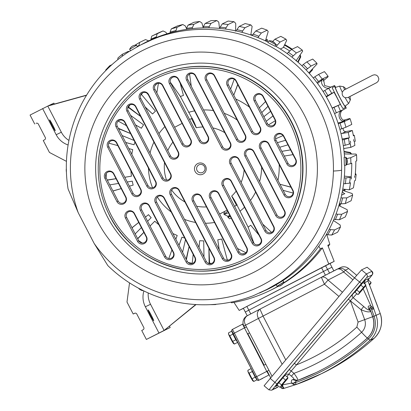 <?xml version="1.0" encoding="UTF-8"?>
<svg xmlns="http://www.w3.org/2000/svg" width="411" height="411" viewBox="0 0 411 411"><rect width="100%" height="100%" fill="white"/><g stroke="black" fill="none" stroke-linecap="round" stroke-linejoin="round"><path stroke-width="0.62" d="M296.824 59.754L296.346 60.771M86.474 95.331L47.784 106.059L61.352 132.229A21.064 21.023 -115.7 0 0 68.93 140.428M111.91 64.681L109.758 65.719A140.69 140.444 -115.7 0 0 105.74 70.019L105.719 70.615M109.727 66.69L109.758 65.719M128.997 51.565L128.314 51.37L122.457 54.19A140.69 140.444 -115.7 0 0 117.942 57.972L117.757 59.708M122.237 56.256L122.457 54.19M175.764 31.442L177.007 27.347L182.859 24.526L185.335 25.975L186.507 28.503M192.261 28.631L192.369 27.609L193.884 24.316L199.741 21.495L201.924 23.006L203.147 27.424M208.963 27.845L209.199 26.684L211.013 23.37L216.869 20.55L218.76 22.081L219.52 28.4M225.629 29.099L226.024 27.82L228.131 24.521L233.982 21.701L235.58 23.216C235.832 23.633 235.775 26.294 235.411 31.205M250.808 34.986L252.138 26.396L250.833 24.927L244.982 27.748A140.69 140.444 -115.7 0 0 239.243 26.407L245.1 23.586A140.69 140.444 -115.7 0 1 250.833 24.927M242.017 32.361L242.582 31L244.982 27.748M265.444 40.859L268.193 31.57L267.171 30.188L261.319 33.008A140.69 140.444 -115.7 0 0 255.786 30.979L261.643 28.159A140.69 140.444 -115.7 0 1 267.171 30.188M257.882 37.581L261.319 33.008M289.822 51.021A129.742 129.511 -115.7 0 0 283.513 47.167M280.338 48.996L283.307 47.563L286.662 40.427L285.964 39.194A140.69 140.444 -115.7 0 0 280.795 36.368L274.938 39.184A140.69 140.444 64.3 0 1 280.112 42.009L276.11 46.438M272.688 41.444L274.938 39.184M353.234 134.931L354.308 135.409A140.69 140.444 -115.7 0 1 355.274 141.225L354.374 141.656A140.69 140.444 -115.7 0 1 354.868 145.417L350.814 147.369L343.699 148.546M350.814 147.369A140.69 140.444 -115.7 0 0 350.321 143.609L349.422 144.045A140.69 140.444 -115.7 0 0 348.456 138.23L349.355 137.793A140.69 140.444 -115.7 0 0 348.24 132.429L342.024 133.457L346.077 131.505L352.294 130.477L348.24 132.429M343.319 145.741L349.422 144.045M340.93 133.395A2.528 2.523 -115.7 0 0 342.024 133.457M349.355 137.793L342.158 138.985M351.785 124.405L345.928 127.225A140.69 140.444 -115.7 0 0 344.264 121.569L350.115 118.748A140.69 140.444 -115.7 0 1 351.785 124.405M339.907 129.408L345.928 127.225M335.695 87.348A11.796 0.699 62.6 0 0 334.801 86.325A11.796 0.699 62.6 0 0 339.599 97.099A11.796 0.699 62.6 0 0 345.656 107.266A11.796 0.699 62.6 0 0 345.338 105.946A140.69 140.444 -115.7 0 1 346.273 108.139L344.022 109.223A140.69 140.444 -115.7 0 1 344.084 109.383L342.733 110.035A140.69 140.444 -115.7 0 0 342.671 109.871L340.416 110.955A140.69 140.444 -115.7 0 0 338.073 105.545L340.329 104.461A140.69 140.444 -115.7 0 0 334.004 92.259L331.749 93.343A140.69 140.444 -115.7 0 0 328.682 88.314L330.932 87.224A140.69 140.444 -115.7 0 0 330.834 87.081L332.186 86.428A140.69 140.444 -115.7 0 1 332.283 86.577L334.533 85.493A140.69 140.444 -115.7 0 1 335.7 87.348M334.549 113.606L340.416 110.955M326.38 96.909L334.004 92.259M326.139 96.493L331.749 93.343M317.549 83.448L322.147 79.811L323.524 79.148L324.664 85.58L330.768 87.127M316.907 82.59L322.224 79.051L328.076 76.23L328.035 76.842L323.056 81.003M308.815 72.839L317.035 64.039L316.881 63.207L311.029 66.027A140.69 140.444 -115.7 0 0 306.832 61.886L312.684 59.066A140.69 140.444 -115.7 0 1 316.881 63.207M306.067 69.906L311.029 66.027M350.485 182.761L349.586 183.193A140.69 140.444 -115.7 0 0 350.259 177.336L351.158 176.905A140.69 140.444 -115.7 0 0 351.77 163.182L350.871 163.614A140.69 140.444 -115.7 0 0 350.722 157.721L356.573 154.901A140.69 140.444 -115.7 0 1 356.722 160.793L355.823 161.23A140.69 140.444 -115.7 0 1 355.212 174.952L356.111 174.516A140.69 140.444 -115.7 0 1 355.438 180.372L354.539 180.804A140.69 140.444 -115.7 0 1 353.393 187.878L349.34 189.831A140.69 140.444 -115.7 0 0 350.485 182.761M343.586 183.784L349.586 183.193M243.42 308.373L239.181 310.413L233.957 302.393M278.19 286.339A139.853 139.606 -115.7 0 1 271.296 289.899L269.282 290.87A139.853 139.606 -115.7 0 1 231.578 302.804L230.818 302.172M148.227 292.966A21.064 21.023 -115.7 0 0 150.534 304.279L164.097 330.449L146.378 339.445L141.723 330.47L143.069 329.771A1.685 1.68 -115.7 0 0 143.783 327.505L136.806 314.04A1.685 1.68 -115.7 0 0 134.536 313.316L133.195 314.014L126.989 302.049L129.532 282.881M195.734 304.541L164.097 330.449L196.078 304.561M158.918 332.941L145.355 306.776L150.534 304.279M143.896 290.952A21.064 21.023 -115.7 0 0 145.355 306.776M86.608 95.111L48.688 105.627L53.867 103.13L54.344 104.055M137.243 46.428A138.271 138.029 64.3 0 1 139.031 45.369L139.622 42.41L145.473 39.59L148.71 40.838M135.044 45.195A140.69 140.444 64.3 0 1 139.622 42.41M156.37 37.524L156.314 36.872A138.271 138.029 -115.7 0 0 150.909 39.209L150.955 39.805M182.859 24.526A140.69 140.444 -115.7 0 0 177.172 26.042L171.315 28.857A140.69 140.444 -115.7 0 1 177.007 27.347M175.78 30.578A138.271 138.029 -115.7 0 0 170.087 32.089L170.072 32.901M199.741 21.495A140.69 140.444 -115.7 0 0 193.91 22.302L188.053 25.122A140.69 140.444 -115.7 0 1 193.884 24.316M192.369 27.609A138.271 138.029 -115.7 0 0 186.537 28.416L186.43 29.387M216.869 20.55A140.69 140.444 -115.7 0 0 210.977 20.637L205.125 23.458A140.69 140.444 -115.7 0 1 211.013 23.37M209.199 26.684A138.271 138.029 -115.7 0 0 203.311 26.772L203.08 27.891M226.024 27.82A138.271 138.029 -115.7 0 0 220.168 27.188L219.782 28.426M228.131 24.521A140.69 140.444 -115.7 0 0 222.274 23.889L228.126 21.069A140.69 140.444 -115.7 0 1 233.982 21.701M242.582 31A138.271 138.029 -115.7 0 0 236.849 29.659L236.294 30.984M258.637 36.173A138.271 138.029 -115.7 0 0 253.104 34.144L252.364 35.521M293.115 55.773A138.271 138.029 -115.7 0 0 288.383 52.254L291.676 49.418A140.69 140.444 64.3 0 1 296.408 52.937L291.902 57.134M288.383 52.254L287.186 53.6M354.308 135.409L353.409 135.841A140.69 140.444 -115.7 0 0 352.294 130.477M350.352 141.137L350.614 142.812M350.383 141.59L350.588 142.36M353.64 139.55L353.902 141.23M353.671 140.007L353.876 140.773M345.183 145.33A138.271 138.029 -115.7 0 0 344.218 139.514L342.337 139.925M341.757 128.802A138.271 138.029 -115.7 0 0 340.092 123.146L338.232 123.752M343.637 120.182L349.648 118.543L350.115 118.748M336.347 112.809A138.271 138.029 -115.7 0 0 334.004 107.394L332.201 108.191M334.801 86.325L332.119 87.713L341.166 105.699L342.98 108.658L345.656 107.266M327.839 95.496A138.271 138.029 -115.7 0 0 324.767 90.461L323.072 91.453M318.479 81.445A138.271 138.029 -115.7 0 0 314.816 76.826L313.254 77.962M328.076 76.23A140.69 140.444 -115.7 0 0 324.418 71.612L318.561 74.432A140.69 140.444 -115.7 0 1 322.224 79.051M307.479 68.642A138.271 138.029 -115.7 0 0 303.282 64.496L301.88 65.755M345.332 183.804A138.271 138.029 -115.7 0 0 346.005 177.948L344.233 177.927M354.59 177.439L354.77 175.749M354.683 176.982L354.688 176.211M351.302 179.021L351.482 177.336M351.395 178.564L351.4 177.793M283.184 283.446A139.853 139.606 -115.7 0 0 322.373 247.874L320.359 248.845L318.782 246.24M239.181 310.413L328.774 263.96L322.373 247.874M330.012 263.523L334.179 261.36L328.774 263.96M329.997 263.513L331.934 267.253L327.433 269.421L331.944 267.248L330.002 263.508L243.358 308.265L245.3 312.006L248.814 310.171L245.3 312.006L247.242 315.74L321.381 277.291C323.565 276.413 325.779 277.338 328.019 280.071L343.658 271.995C341.567 269.354 339.347 268.429 337.01 269.22C340.2 267.869 342.99 268.183 345.368 270.161L343.658 271.995L352.91 279.793M329.792 244.304L328.219 246.374A139.853 139.606 -115.7 0 0 329.792 244.304L327.778 245.269L334.179 261.36M150.575 315.463A6.108 0.365 -117.4 0 1 148.094 309.884A6.108 0.365 -117.4 0 1 151.227 315.15A6.108 0.365 -117.4 0 1 153.714 320.729A6.108 0.365 -117.4 0 1 150.575 315.463M210.18 304.659A140.69 140.444 -115.7 0 0 215.631 304.566L216.289 304.253M150.909 39.209L151.798 36.096A140.69 140.444 64.3 0 1 157.202 33.759L156.314 36.872M330.105 87.497L330.834 87.081M346.571 164.57L350.871 163.614M344.382 176.114L351.158 176.905M342.409 191.156A3.37 3.365 -115.7 0 0 344.803 193.622L341.592 195.174M355.361 173.247L356.111 174.516M344.248 153.961L356.008 154.068L356.573 154.901M329.812 244.283L326.74 234.44M321.536 267.725L323.472 271.466L248.814 310.171L327.433 269.421L323.472 271.466L325.414 275.206L321.371 277.297L324.454 284.227L328.019 280.071L342.45 292.236M166.964 33.81L165.869 32.269L163.054 30.938A140.69 140.444 -115.7 0 0 157.654 33.276L151.798 36.096M163.054 30.938L157.202 33.759M296.007 60.89L302.671 51.169L302.26 50.116L296.408 52.937M302.26 50.116A140.69 140.444 -115.7 0 0 297.533 46.602L291.676 49.418M344.762 191.002L345.132 189.553L343.185 190.504L342.558 190.334L352.15 193.54L352.638 195.066L346.781 197.886L340.955 197.927M342.594 198.143A138.271 138.029 64.3 0 1 341.068 203.835L345.25 203.579A140.69 140.444 64.3 0 0 346.781 197.886M352.638 195.066A140.69 140.444 -115.7 0 1 351.107 200.758L345.25 203.579M341.068 203.835L339.46 203.625M345.533 153.945L344.248 153.719M345.307 216.91L339.455 219.731A140.69 140.444 -115.7 0 0 341.664 214.27L347.521 211.449A140.69 140.444 -115.7 0 1 345.307 216.91M333.902 219.366L339.455 219.731M335.361 219.71A138.271 138.029 -115.7 0 0 337.575 214.249L336.075 213.9M338.875 205.613L347.131 209.646L347.521 211.449M342.127 110.307L342.733 110.035L342.127 110.307C337.452 111.828 338.243 120.788 343.663 121.327L345.045 120.664C339.666 120.099 338.849 111.155 343.483 109.655M52.099 125.483A6.108 0.365 62.6 0 0 55.238 130.744A6.108 0.365 62.6 0 0 52.752 125.165A6.108 0.365 62.6 0 0 49.613 119.899A6.108 0.365 62.6 0 0 52.099 125.483M326.473 234.327L327.767 234.768A138.271 138.029 -115.7 0 0 330.624 229.615L329.293 229.163M337.585 232.236A140.69 140.444 -115.7 0 0 340.447 227.083L334.59 229.903A140.69 140.444 -115.7 0 1 331.728 235.051L337.585 232.236M333.419 220.491L340.18 225.012L340.447 227.083M330.624 229.615L334.59 229.903M327.767 234.768L331.728 235.051M169.543 326.293L170.18 327.521L165.001 330.012M337.575 214.249L341.664 214.27M342.784 189.065L349.34 189.831M346.452 158.672L350.722 157.721M36.471 123.187L36.06 123.336A1.685 1.68 -115.7 0 1 38.331 124.06L45.308 137.521A1.685 1.68 -115.7 0 1 44.588 139.791L43.247 140.49L49.448 152.455L66.448 161.359M48.688 105.627L30.065 115.059L34.719 124.035M170.18 327.521L146.378 339.445M134.952 313.167L133.195 314.014M215.343 304.335L215.631 304.566M346.005 177.948L350.259 177.336M303.282 64.496L306.832 61.886M330.264 87.42C326.324 90.363 319.46 84.553 322.147 79.811M314.816 76.826L318.561 74.432M324.767 90.461L328.682 88.314M334.004 107.394L338.073 105.545M340.092 123.146L344.264 121.569M343.262 128.232A2.528 2.523 -115.7 0 0 346.077 131.505M344.218 139.514L348.456 138.23M344.403 155.594A4.213 4.202 -115.7 0 0 344.68 155.599L344.413 155.728M285.964 39.194L280.112 42.009M253.104 34.144L255.786 30.979M236.849 29.659L239.243 26.407M220.168 27.188L222.274 23.889M203.311 26.772L205.125 23.458M186.537 28.416L188.053 25.122M170.087 32.089L171.315 28.857M139.031 45.369L139.082 45.724M42.605 108.555L56.173 134.721A21.064 21.023 -115.7 0 0 68.108 144.985M332.119 108.016L340.329 104.461M337.991 123.002L343.663 121.327M290.911 187.113L279.958 184.262L290.983 187.246M262.727 224.113L271.563 232.39L270.608 232.703A4.213 4.202 64.3 0 1 266.045 230.514L231.203 163.301A4.213 4.202 64.3 0 1 233.001 157.629A4.213 4.202 64.3 0 1 238.673 159.432L273.51 226.641A4.213 4.202 64.3 0 1 273.978 228.824A4.213 4.202 -115.7 0 1 270.608 232.703M254.008 243.507L248.126 227.144A74.329 74.201 -115.7 0 0 250.71 225.218L258.92 235.041M293.12 193.062L283.117 190.355M230.997 254.27L231.419 255.868M148.35 94.838L146.958 93.163M145.155 106.942L152.543 113.975A74.329 74.201 -115.7 0 1 155.461 111.211L141.158 94.093M152.543 113.975L145.268 107.163M140.598 116.426L127.919 107.163M135.527 124.918L141.405 128.232A74.329 74.201 -115.7 0 1 143.567 124.841L130.57 115.352M141.405 128.232L135.553 124.97M126.444 125.674L118.188 121.07M130.528 133.549L118.522 128.664M134.109 140.459L122.108 135.573M125.674 142.458L134.043 144.764L125.699 142.509M131.808 154.284A74.329 74.201 -115.7 0 1 132.732 149.645L128.854 148.592M117.839 145.612L108.781 143.162M124.774 177.275L131.433 176.185L124.78 177.285M116.056 178.723L107.328 180.162M129.403 186.193L133.159 185.094A74.329 74.201 -115.7 0 1 132.26 181.169L127.225 182.001M118.502 183.44L109.773 184.883M133.159 185.094L129.403 186.198M121.183 188.613L112.963 191.033M148.489 214.665L145.422 217.1L148.489 214.665A74.329 74.201 -115.7 0 0 151.176 217.666L147.595 221.298M138.707 222.428L131.998 227.751M141.389 227.596L135.183 233.9M154.772 221.216L150.041 226.014L154.772 221.216A74.329 74.201 -115.7 0 0 158.831 224.694M143.835 232.318L137.628 238.616M172.882 233.53A74.329 74.201 -115.7 0 0 177.208 235.446L175.831 239.223M171.916 249.945L168.777 258.555M179.016 245.362L181.95 237.188L178.985 245.305M185.505 239.613L182.582 252.241M189.091 246.523L186.162 259.151M193.175 254.399L192.204 263.518M199.022 247.412L199.7 240.702L198.996 247.36M199.7 240.702A74.329 74.201 -115.7 0 0 203.717 240.887L203.979 256.978M208.886 248.162L209.137 263.651M219.263 249.909L217.768 239.813L219.145 249.683M217.768 239.813A74.329 74.201 -115.7 0 0 221.709 239.022L227.386 260.333M171.664 190.067A40.016 39.949 -115.7 0 0 184.935 201.955M196.617 206.219A40.016 39.949 -115.7 0 0 206.445 206.913M172.877 142.149A40.016 39.949 -115.7 0 0 167.775 150.58M164.528 162.592A40.016 39.949 -115.7 0 0 166.522 180.09M158.425 83.269L156.817 92.891M170.324 82.174L180.388 96.467L192.004 118.301M128.109 106.732L140.557 116.344M118.311 128.258L130.508 133.503M107.245 180.003L116.025 178.667M112.927 190.966L121.173 188.592M132.039 227.838L138.723 222.454M137.731 238.812L143.871 232.385M186.383 259.577L189.111 246.569M209.605 263.728L208.927 248.249M224.586 211.506L219.628 214.069M245.881 252.729L237.466 248.48M234.547 206.296L236.448 205.315L231.676 196.104A40.016 39.949 -115.7 0 0 236.145 191.11M241.123 182.438A40.016 39.949 -115.7 0 0 244.108 169.923M224.807 132.686A40.016 39.949 -115.7 0 0 212.862 127.908M202.906 126.978A40.016 39.949 -115.7 0 0 196.247 127.759C196.016 126.526 194.655 123.346 192.168 118.214L191.475 118.548L196.247 127.759M191.475 118.548L189.574 119.534M182.109 123.408L174.639 127.276M219.613 214.039L227.083 210.17L224.596 211.48L223.841 213.884L224.159 214.501L228.429 212.764M248.126 227.144L236.977 205.063L234.563 206.327M236.448 205.315L237.142 204.981C234.383 199.982 232.559 197.023 231.676 196.104M237.686 84.435L233.772 95.162L237.764 84.579M259.31 107.872L265.516 101.574M272.966 115.948L266.246 121.255L272.955 115.928M275.586 138.815L283.066 135.579M279.727 147.261L287.947 144.847M267.987 106.336L261.756 112.599L267.962 106.29M290.551 149.871L281.843 151.346L290.572 149.907M285.568 140.259L277.358 142.689L285.573 140.274M268.47 124.882L275.298 120.716M263.872 116.683L270.587 111.355M191.279 86.284L189.569 73.995M234.224 79.189L230.617 89.074M180.388 96.467A74.329 74.201 -115.7 0 1 183.455 95.465L180.157 83.099M284.289 156.067L293.017 154.628M251.958 35.382L252.57 35.089M265.496 40.879L267.51 39.8L267.16 41.675M311.163 70.399L312.637 69.7L309.324 73.399M351.657 154.115L350.336 152.476L349.617 152.825L344.079 151.9M350.336 152.476L344.033 151.428M345.132 189.553L344.752 189.296M339.024 205.12L340.472 204.411L339.44 203.692M300.184 54.817L300.765 56.846L298.129 62.318M299.886 55.459A1.685 1.68 64.3 0 1 300.045 57.191L297.739 61.974M284.546 45.143A131.849 131.612 64.3 0 1 291.615 49.474M349.617 152.825A1.685 1.68 64.3 0 1 350.922 153.909M259.536 293.048L269.354 288.43C284.936 280.03 291.743 273.572 280.749 281.473L267.027 289.37L253.382 295.668M333.413 171.043A131.71 131.479 64.3 0 1 94.114 243.363L78.275 212.816A131.71 131.479 64.3 0 1 204.688 36.456A131.71 131.479 64.3 0 1 333.413 171.043A137.747 3.704 1.2 0 0 341.592 170.139A137.747 137.5 64.3 0 1 280.749 281.473L286.184 277.846M94.114 243.363L107.8 265.563A137.747 137.747 0 0 0 253.926 295.458M78.275 212.816L68.082 188.962A137.747 137.747 0 0 1 128.253 52.053L140.403 45.082L154.767 38.434L160.891 36.132L146.167 42.05L137.474 46.628M194.47 168.71A5.898 5.888 64.3 0 1 200.481 162.946A5.898 5.888 64.3 0 1 206.245 168.972A5.898 5.888 64.3 0 1 200.234 174.737A5.898 5.888 64.3 0 1 194.47 168.71M218.796 193.442L246.903 247.674A5.055 5.045 64.3 0 1 244.751 254.481A5.055 5.045 64.3 0 1 237.943 252.318L209.836 198.092A5.055 5.045 64.3 0 1 211.989 191.279A5.055 5.045 64.3 0 1 218.796 193.442L218.498 193.617L246.61 247.843A4.213 4.202 64.3 0 1 246.692 251.558A4.213 4.202 -115.7 0 1 244.704 253.572L242.13 253.921A4.213 4.202 64.3 0 1 239.14 251.712L211.033 197.486A4.213 4.202 64.3 0 1 212.826 191.809A4.213 4.202 64.3 0 1 218.498 193.617M231.378 181.164L261.113 238.539A5.055 5.045 64.3 0 1 258.961 245.352A5.055 5.045 64.3 0 1 252.159 243.184L222.418 185.808A5.055 5.045 64.3 0 1 224.57 179.001A5.055 5.045 64.3 0 1 231.378 181.164L231.08 181.333L260.821 238.709A4.213 4.202 64.3 0 1 261.165 241.689A4.213 4.202 -115.7 0 1 257.116 244.853A4.213 4.202 64.3 0 1 253.356 242.582L223.615 185.207A4.213 4.202 64.3 0 1 225.408 179.53A4.213 4.202 64.3 0 1 231.08 181.333M238.966 159.263L273.808 226.471A5.055 5.045 64.3 0 1 271.65 233.284A5.055 5.045 64.3 0 1 264.848 231.116L230.006 163.907A5.055 5.045 64.3 0 1 232.164 157.094A5.055 5.045 64.3 0 1 238.966 159.263L238.673 159.432M253.9 151.52L284.684 210.91A5.055 5.045 64.3 0 1 282.532 217.717A5.055 5.045 64.3 0 1 275.724 215.554L244.941 156.165A5.055 5.045 64.3 0 1 247.093 149.352A5.055 5.045 64.3 0 1 253.9 151.52L253.602 151.69L284.386 211.079A4.213 4.202 64.3 0 1 284.813 212.384A4.213 4.202 -115.7 0 1 282.321 216.88A4.213 4.202 64.3 0 1 276.922 214.948L246.138 155.558A4.213 4.202 64.3 0 1 247.931 149.887A4.213 4.202 64.3 0 1 253.602 151.69M268.83 143.778L292.986 190.37A5.055 5.045 64.3 0 1 290.829 197.182A5.055 5.045 64.3 0 1 284.027 195.02L259.87 148.422A5.055 5.045 64.3 0 1 262.028 141.61A5.055 5.045 64.3 0 1 268.83 143.778L268.537 143.948L292.689 190.545A4.213 4.202 64.3 0 1 292.838 190.863A4.213 4.202 -115.7 0 1 291.502 195.831A4.213 4.202 64.3 0 1 285.224 194.413L261.067 147.816A4.213 4.202 64.3 0 1 262.865 142.144A4.213 4.202 64.3 0 1 268.537 143.948M283.765 136.036L295.822 159.293A5.055 5.045 64.3 0 1 293.67 166.106A5.055 5.045 64.3 0 1 286.863 163.943L274.805 140.68A5.055 5.045 64.3 0 1 276.957 133.868A5.055 5.045 64.3 0 1 283.765 136.036L283.467 136.205L295.524 159.468A4.213 4.202 -115.7 0 1 295.319 163.701A4.213 4.202 64.3 0 1 288.06 163.337L276.002 140.079A4.213 4.202 64.3 0 1 277.795 134.402A4.213 4.202 64.3 0 1 283.467 136.205M231.254 254.024A5.055 5.045 64.3 0 1 229.097 260.831A5.055 5.045 64.3 0 1 222.294 258.668L192.554 201.292A5.055 5.045 64.3 0 1 194.706 194.485A5.055 5.045 64.3 0 1 201.513 196.648L231.254 254.024L230.956 254.193L201.215 196.818L201.513 196.648M205.12 262.084L170.282 194.876A5.055 5.045 64.3 0 1 172.435 188.063A5.055 5.045 64.3 0 1 179.237 190.231L214.08 257.44A5.055 5.045 64.3 0 1 211.922 264.247A5.055 5.045 64.3 0 1 205.12 262.084L206.317 261.478L171.479 194.269A4.213 4.202 64.3 0 1 173.272 188.598A4.213 4.202 64.3 0 1 178.944 190.401L213.782 257.61A4.213 4.202 64.3 0 1 207.827 263.117A4.213 4.202 64.3 0 1 206.317 261.478M186.132 262.007L155.348 202.618A5.055 5.045 64.3 0 1 157.5 195.806A5.055 5.045 64.3 0 1 164.308 197.974L195.091 257.358A5.055 5.045 64.3 0 1 192.939 264.17A5.055 5.045 64.3 0 1 186.132 262.007L187.329 261.401L156.545 202.012A4.213 4.202 64.3 0 1 158.338 196.34A4.213 4.202 64.3 0 1 164.01 198.143L194.793 257.527A4.213 4.202 64.3 0 1 188.151 262.501A4.213 4.202 64.3 0 1 187.329 261.401M164.57 256.952L140.418 210.36A5.055 5.045 64.3 0 1 142.571 203.548A5.055 5.045 64.3 0 1 149.373 205.716L173.529 252.308A5.055 5.045 64.3 0 1 171.372 259.12A5.055 5.045 64.3 0 1 164.57 256.952L165.767 256.351L141.615 209.754A4.213 4.202 64.3 0 1 143.408 204.082A4.213 4.202 64.3 0 1 149.08 205.885L173.231 252.477A4.213 4.202 64.3 0 1 170.77 258.432A4.213 4.202 64.3 0 1 165.767 256.351M137.541 241.36L125.483 218.102A5.055 5.045 64.3 0 1 127.636 211.29A5.055 5.045 64.3 0 1 134.443 213.458L146.501 236.715A5.055 5.045 64.3 0 1 144.348 243.528A5.055 5.045 64.3 0 1 137.541 241.36L138.738 240.759L138.075 239.479L138.738 240.759A4.213 4.202 64.3 0 0 142.319 243.029L138.743 240.754M153.812 90.009A5.055 5.045 64.3 0 1 155.969 83.202A5.055 5.045 64.3 0 1 162.771 85.365L190.884 139.591A5.055 5.045 64.3 0 1 188.726 146.403A5.055 5.045 64.3 0 1 181.924 144.235L153.812 90.009L155.009 89.408A4.213 4.202 64.3 0 1 159.489 83.325A4.213 4.202 64.3 0 1 162.479 85.534L190.586 139.761A4.213 4.202 64.3 0 1 188.793 145.437A4.213 4.202 64.3 0 1 183.121 143.634L155.009 89.408M169.466 83.659A5.055 5.045 64.3 0 1 171.618 76.847A5.055 5.045 64.3 0 1 178.425 79.015L208.166 136.385A5.055 5.045 64.3 0 1 206.014 143.198A5.055 5.045 64.3 0 1 199.207 141.035L169.466 83.659L170.663 83.053A4.213 4.202 64.3 0 1 175.893 77.186A4.213 4.202 64.3 0 1 178.127 79.184L207.868 136.555A4.213 4.202 64.3 0 1 206.075 142.232A4.213 4.202 64.3 0 1 200.404 140.428L170.663 83.053M186.64 80.243A5.055 5.045 64.3 0 1 188.793 73.43A5.055 5.045 64.3 0 1 195.6 75.598L230.437 142.807A5.055 5.045 64.3 0 1 228.285 149.614A5.055 5.045 64.3 0 1 221.478 147.451L186.64 80.243L187.837 79.636A4.213 4.202 64.3 0 1 193.792 74.129A4.213 4.202 64.3 0 1 195.302 75.768L230.139 142.977A4.213 4.202 64.3 0 1 228.346 148.654A4.213 4.202 64.3 0 1 222.675 146.845L187.837 79.636M205.628 80.32A5.055 5.045 64.3 0 1 207.781 73.512A5.055 5.045 64.3 0 1 214.588 75.675L245.372 135.065A5.055 5.045 64.3 0 1 243.214 141.872A5.055 5.045 64.3 0 1 236.412 139.709L205.628 80.32L206.825 79.719A4.213 4.202 64.3 0 1 213.468 74.745A4.213 4.202 64.3 0 1 214.29 75.845L245.074 135.234A4.213 4.202 64.3 0 1 243.281 140.911A4.213 4.202 64.3 0 1 237.609 139.103L206.825 79.719M227.191 85.375A5.055 5.045 64.3 0 1 229.343 78.563A5.055 5.045 64.3 0 1 236.15 80.726L260.302 127.323A5.055 5.045 64.3 0 1 258.149 134.135A5.055 5.045 64.3 0 1 251.342 131.967L227.191 85.375L228.388 84.769A4.213 4.202 64.3 0 1 230.848 78.82A4.213 4.202 64.3 0 1 235.852 80.9L260.004 127.492A4.213 4.202 64.3 0 1 258.211 133.169A4.213 4.202 64.3 0 1 252.539 131.366L228.388 84.769M254.219 100.967A5.055 5.045 64.3 0 1 256.372 94.155A5.055 5.045 64.3 0 1 263.179 96.318L275.236 119.58A5.055 5.045 64.3 0 1 273.079 126.393A5.055 5.045 64.3 0 1 266.277 124.225L254.219 100.967L255.416 100.361A4.213 4.202 64.3 0 1 259.3 94.217A4.213 4.202 64.3 0 1 262.881 96.493L274.938 119.75A4.213 4.202 64.3 0 1 273.145 125.427A4.213 4.202 64.3 0 1 267.474 123.624L255.416 100.361M178.302 151.87L148.561 94.499A5.055 5.045 64.3 0 0 141.754 92.331A5.055 5.045 64.3 0 0 139.601 99.143L169.342 156.514A5.055 5.045 64.3 0 0 176.149 158.682A5.055 5.045 64.3 0 0 178.302 151.87L178.004 152.039A4.213 4.202 64.3 0 1 176.211 157.716A4.213 4.202 64.3 0 1 170.539 155.913L169.342 156.514M135.871 106.567A5.055 5.045 64.3 0 0 129.064 104.399A5.055 5.045 64.3 0 0 126.912 111.211L161.749 178.42A5.055 5.045 64.3 0 0 168.556 180.583A5.055 5.045 64.3 0 0 170.709 173.776L135.871 106.562L135.573 106.737L170.416 173.945A4.213 4.202 64.3 0 1 168.618 179.617A4.213 4.202 64.3 0 1 162.946 177.814L128.109 110.605A4.213 4.202 64.3 0 1 127.641 108.422L129.994 104.887A4.213 4.202 -115.7 0 0 127.641 108.422M124.995 122.129A5.055 5.045 64.3 0 0 118.188 119.961A5.055 5.045 64.3 0 0 116.036 126.773L146.819 186.162A5.055 5.045 64.3 0 0 153.627 188.325A5.055 5.045 64.3 0 0 155.779 181.518L124.995 122.129L124.697 122.298L155.481 181.688A4.213 4.202 64.3 0 1 153.688 187.359A4.213 4.202 64.3 0 1 148.017 185.556L117.233 126.167A4.213 4.202 64.3 0 1 116.806 124.862C116.632 122.791 117.464 121.291 119.298 120.366A4.213 4.202 64.3 0 1 124.697 122.298M116.693 142.663A5.055 5.045 64.3 0 0 109.886 140.5A5.055 5.045 64.3 0 0 107.733 147.308L131.885 193.905A5.055 5.045 64.3 0 0 138.692 196.068A5.055 5.045 64.3 0 0 140.845 189.26L116.693 142.663L116.395 142.833L140.552 189.43A4.213 4.202 64.3 0 1 138.754 195.102A4.213 4.202 64.3 0 1 133.082 193.298L108.93 146.706A4.213 4.202 64.3 0 1 108.781 146.383C108.119 144.415 108.561 142.761 110.117 141.415A4.213 4.202 64.3 0 1 116.395 142.833M113.857 173.74A5.055 5.045 64.3 0 0 107.05 171.577A5.055 5.045 64.3 0 0 104.897 178.384L116.955 201.647A5.055 5.045 64.3 0 0 123.762 203.81A5.055 5.045 64.3 0 0 125.915 197.003L113.857 173.74L113.559 173.91L125.617 197.172A4.213 4.202 64.3 0 1 123.824 202.844A4.213 4.202 64.3 0 1 118.152 201.041L106.095 177.783L106.3 173.545A4.213 4.202 64.3 0 1 113.559 173.91M196.602 168.531A4.213 4.202 -115.7 0 0 200.722 172.836A4.213 4.202 -115.7 0 0 205.017 168.715A4.213 4.202 -115.7 0 0 200.897 164.415A4.213 4.202 -115.7 0 0 196.602 168.531M230.956 254.193A4.213 4.202 64.3 0 1 225.726 260.06A4.213 4.202 64.3 0 1 223.492 258.062L193.751 200.691A4.213 4.202 64.3 0 1 195.544 195.014A4.213 4.202 64.3 0 1 201.215 196.818M146.501 236.715L146.203 236.885L134.145 213.628A4.213 4.202 64.3 0 0 128.473 211.819A4.213 4.202 64.3 0 0 126.68 217.496L138.075 239.479M146.203 236.885A4.213 4.202 64.3 0 1 142.319 243.029M130.015 104.877A4.213 4.202 -115.7 0 1 131.011 104.543A4.213 4.202 64.3 0 1 135.573 106.737M170.539 155.913L140.798 98.537A4.213 4.202 64.3 0 1 140.454 95.558L142.709 92.804M178.004 152.039L148.263 94.669L148.561 94.499M140.454 95.558A4.213 4.202 -115.7 0 1 144.502 92.393A4.213 4.202 64.3 0 1 148.263 94.669M156.879 83.695L154.926 85.694M172.517 77.35L171.12 78.475M189.641 73.959L188.947 74.406M257.116 244.853L258.92 244.437M225.726 260.06L229.004 259.947M207.827 263.117L211.793 263.379M188.151 262.501L192.641 263.369M165.941 256.659C167.164 258.334 168.777 258.925 170.77 258.432M110.117 141.415A4.213 4.202 -115.7 0 0 108.781 146.383M119.298 120.366A4.213 4.202 -115.7 0 0 116.806 124.862M242.13 253.921A4.213 4.202 -115.7 0 0 244.704 253.572M106.3 173.545A4.213 4.202 -115.7 0 0 106.095 177.783L106.757 179.062M146.167 42.05L147.446 41.434A137.747 137.5 64.3 0 1 268.1 42.138M275.17 45.898A137.747 137.5 64.3 0 1 344.516 157.259M344.772 165.258A137.747 137.5 64.3 0 1 282.948 280.59L276.151 284.813L277.055 286.267L283.852 282.038L281.427 283.739M276.387 284.653A137.747 137.5 64.3 0 1 267.006 289.632L265.722 290.248M280.281 282.213L282.008 281.15M277.173 284.155L278.478 283.338M343.694 90.256L342.301 92.192C341.788 94.797 342.743 96.642 345.173 97.726A9.736 0.575 -117.4 0 0 348.718 103.361L345.081 106.141A10.532 0.627 -117.4 0 1 337.41 92.552A10.532 0.627 -117.4 0 1 335.386 87.445L339.753 86.079L343.611 86.762A7.408 0.442 -117.4 0 0 344.68 89.726M347.804 97.597L345.173 97.726M348.687 268.578L348.687 268.563A7.583 7.583 0 0 0 340.508 267.53L321.392 277.286M354.523 277.877L345.368 270.161L348.672 268.568L356.697 275.313L348.672 268.568C346.293 266.595 343.504 266.282 340.313 267.633M337.205 269.123A7.583 7.583 0 0 0 337.02 269.215L321.381 277.291A7.583 7.583 0 0 0 321.371 277.297L259.958 309.144L263.04 316.069L258.406 318.474C256.536 314.559 257.055 311.446 259.958 309.144A7.583 7.583 0 0 0 259.942 309.149L247.083 315.843A7.583 7.583 0 0 0 243.857 326.062L245.547 325.173L271.943 376.086M247.098 315.838C244.196 318.145 243.677 321.253 245.547 325.173L258.406 318.474L282.044 364.074M270.068 378.315L274.897 382.389L268.922 389.859L264.093 385.785L354.529 277.872L361.423 283.508L276.963 383.951L272.498 389.551L278.036 386.885A2.528 2.523 64.3 0 1 277.199 387.532L278.036 386.885M367.773 280.451L372.705 274.075L371.95 271.286L367.1 267.217L371.929 271.291A2.528 2.523 64.3 0 1 372.238 274.851L366.699 277.517A2.528 2.523 -115.7 0 0 366.391 273.957L274.897 382.389L276.963 383.951M354.529 277.872L361.562 269.888L367.1 267.217M294.368 363.386L348.358 299.177L350.378 300.801L358.084 322.075L356.846 327.105C338.998 343.298 318.89 355.88 296.526 364.84L291.204 370.999L289.18 369.561L294.368 363.386L296.367 364.85M363.206 288.938L370.907 306.01L373.209 307.89L371.41 308.882C369.792 306.637 369.376 306.889 370.167 309.627L368.549 308.214C367.686 306.282 368.472 305.543 370.907 306.005L371.41 308.882L374.087 316.208L358.084 322.075M350.383 300.816L361.074 309.74C366.247 311.928 369.438 312.458 370.655 311.322L369.165 309.766L368.549 308.214M373.209 307.89L373.727 308.867L371.698 309.617M281.643 388.215L280.235 387.034L281.674 388.246L282.152 386.14L282.66 386.242L284.099 388.333L296.223 384.485L295.417 382.641L293.922 383.021L296.629 380.786L297.734 380.391A215.097 214.722 -115.7 0 0 316.131 372.561A215.097 214.722 -115.7 0 0 367.388 337.97A19.646 19.61 -115.7 0 0 372.623 316.758L370.167 309.627L372.731 316.706A19.646 19.61 -115.7 0 1 367.501 337.919L367.388 337.97A8.425 0.478 -132.3 0 1 361.572 332.278A11.662 11.642 -115.7 0 0 364.68 319.686L361.074 309.74L363.74 306.539C366.992 309.406 368.801 310.485 369.165 309.766M296.629 380.786L297.728 380.396C298.196 379.646 296.932 377.293 293.932 373.337L291.394 376.183L288.892 374.051L291.204 370.999L293.932 373.337A207.113 206.748 -115.7 0 0 361.572 332.278L356.846 327.105M282.152 386.14L282.593 384.912L283.2 388.58L281.653 388.236L282.306 388.58L284.093 388.333L283.241 388.58A1.685 1.68 64.3 0 1 282.681 388.642M293.922 383.021L293.546 384.521L291.522 383.124L293.922 383.021M377.37 305.882L380.226 313.475L374.087 316.208A20.992 20.956 -115.7 0 1 368.492 338.875L369.987 340.308A23.016 22.975 -115.7 0 0 376.116 315.458L365.744 285.558M368.02 281.093L380.226 313.475A23.016 22.975 -115.7 0 1 374.092 338.33L369.987 340.308A218.467 218.082 -115.7 0 1 317.924 375.443A218.467 218.082 -115.7 0 1 296.223 384.485L284.093 388.333M322.029 373.46A218.467 218.082 -115.7 0 0 374.092 338.33C358.438 352.556 341.084 364.269 322.029 373.46L296.223 384.485L293.546 384.521M282.527 384.855L291.522 383.124C291.08 381.007 291.491 379.841 292.755 379.636L293.711 379.41C294.302 379.004 293.531 377.93 291.394 376.183M295.417 382.641A216.448 216.068 -115.7 0 0 368.492 338.875L367.501 337.919A215.097 214.722 -115.7 0 1 316.239 372.51L297.677 380.411L293.711 379.41M296.593 380.797L292.755 379.636M365.317 284.361L364.706 282.645L368.004 281.057L368.446 278.571L365.143 280.158L364.264 283.472M350.336 300.744L353.131 297.662L363.74 306.539M286.904 376.697A16.851 0.411 130.1 0 0 288.892 374.051L285.347 374.323L289.18 369.561M348.358 299.177L352.792 294.127A2.528 2.487 -132.3 0 0 353.131 297.662A16.851 0.411 130.1 0 0 356.789 293.685M269.169 374.894L268.917 375.017L266.754 371.385L242.557 324.156L232.477 329.381A1.264 1.264 -115.7 0 0 231.938 331.081L255.621 377.159C256.695 379.898 257.759 380.93 258.807 380.257L258.807 380.257A1.264 1.264 64.3 0 1 257.137 379.702L255.621 377.159L256.675 376.61L232.477 329.381L242.552 324.156M243.117 323.883L242.557 324.156M247.797 315.473L247.242 315.74L243.358 308.265M325.491 265.681L329.576 273.058M329.37 273.161L325.414 275.206M278.797 382.636L277.055 384.912L279.773 387.203L280.98 386.422L281.509 384.927L278.797 382.636L282.86 377.801L285.573 380.093L281.509 384.927M287.741 378.505L280.687 386.869L287.741 378.505L287.9 377.534L285.183 375.248L282.86 377.801M287.9 377.534L285.573 380.093M280.687 386.869L279.773 387.203M356.758 289.919L355.017 292.195L357.734 294.487L358.942 293.706L359.471 292.211L356.758 289.919L360.822 285.085L363.535 287.376L359.471 292.211M365.703 285.789L358.649 294.153L365.703 285.789L365.862 284.818L363.144 282.532L360.822 285.085M365.862 284.818L363.535 287.376M358.649 294.153L357.734 294.487M369.499 285.09L370.881 283.297L371.041 282.326L368.323 280.035L367.886 280.518M371.041 282.326L369.325 284.612M370.881 283.297L369.412 284.864M237.296 341.803L235.791 339.758L232.883 334.143L231.722 331.194L232.297 332.083M236.916 341.068L236.854 341.099A4.829 0.288 -117.4 0 1 234.373 336.933A4.829 0.288 -117.4 0 1 232.405 332.52L232.482 332.484A4.829 0.288 -117.4 0 0 234.445 336.897A4.829 0.288 -117.4 0 0 236.911 341.063M237.537 342.425L234.388 344.058L233.52 343.519A5.471 0.324 -117.4 0 1 231.259 339.769A5.471 0.324 -117.4 0 1 228.696 334.472L228.573 332.828L231.722 331.194M235.791 339.758L232.641 341.392L229.734 335.777L232.883 334.143M234.388 344.058L232.641 341.392M229.734 335.777L228.696 334.467A5.471 0.324 -117.4 0 1 228.511 333.85L228.573 332.828M256.536 378.834L256.926 379.821L255.18 377.154L252.267 371.544L251.475 369.155M251.856 369.895A4.829 0.288 -117.4 0 0 253.834 374.293A4.829 0.288 -117.4 0 0 256.315 378.459L256.238 378.495A4.829 0.288 -117.4 0 1 253.757 374.334A4.829 0.288 -117.4 0 1 251.789 369.921L251.851 369.885M256.926 379.821L253.777 381.454L252.909 380.915A5.471 0.324 -117.4 0 1 250.643 377.164A5.471 0.324 -117.4 0 1 248.08 371.868A5.471 0.324 -117.4 0 1 247.895 371.246L247.956 370.229L251.106 368.595M255.18 377.154L252.03 378.788L249.117 373.173L252.267 371.544M253.777 381.454L252.03 378.788M249.117 373.173L248.08 371.863L247.956 370.229M347.095 159.53L347.12 162.828L347.362 161.667A6.74 5.929 3.9 0 1 347.352 161.847A6.74 6.74 0 0 0 347.362 161.729L347.362 161.667M347.223 161.929L347.29 161.091M347.316 160.614L347.362 161.091M345.826 157.218L346.088 165.217L344.377 165.273L344.115 157.274L345.98 157.295L346.237 165.13A6.74 6.74 0 0 0 347.352 161.847M282.491 284.253L279.639 286.015L280.862 285.511M277.055 286.267L283.862 282.193A6.74 6.74 0 0 1 281.684 285.008L281.448 285.054M277.189 286.349A6.74 6.74 0 0 0 280.805 285.568L280.877 285.532M140.968 290.058L140.177 289.668M143.398 290.711A6.74 6.74 0 0 1 141.086 290.161L141.055 290.145M66.238 170.704L66.346 168.71M66.412 171.855A6.74 6.74 0 0 1 66.233 170.925L66.222 170.837M66.341 168.741L66.197 169.825M131.751 46.587L132.696 45.986M132.059 46.392L132.337 46.186M129.686 49.305L136.498 45.231L129.686 49.305A6.74 6.74 0 0 1 132.039 46.366L132.075 46.412M136.365 45.153A6.74 6.74 0 0 0 132.789 45.909L132.686 45.965M271.424 41.002L274.214 42.585L273.382 41.824A6.74 6.108 -56 0 1 273.536 41.927A6.74 6.74 0 0 0 273.433 41.86L273.382 41.824M273.608 42.128L272.863 41.588M268.886 40.833L275.812 44.691L268.886 40.833A6.74 6.74 0 0 1 272.133 41.203L272.544 41.511M272.544 41.383L272.889 41.542M275.812 44.691L275.005 46.207L268.229 42.687L267.941 42.441L268.748 40.93M231.023 218.113L229.605 218.847L231.023 218.113A0.421 0.421 0 0 0 231.311 218.328M229.605 218.847L227.884 217.178L230.114 216.016M228.038 217.476L230.268 216.314M227.884 217.178L227.884 216.304L224.159 214.501M227.612 211.187L225.767 212.877L226.091 213.494M225.767 212.877L223.897 213.679M275.637 44.198A138.271 138.029 64.3 0 1 277.106 45.03M231.563 302.809C244.704 300.621 257.276 296.644 269.282 290.87A139.853 139.606 -115.7 0 0 277.872 286.359M283.477 282.984A139.853 139.606 -115.7 0 0 320.359 248.845M250.751 313.912L246.877 306.436M61.352 132.229L56.173 134.721M184.482 219.361A56.677 56.574 -115.7 0 0 195.554 222.443M205.443 223.25A56.677 56.574 -115.7 0 0 214.511 222.464M164.837 126.639A56.677 56.574 -115.7 0 0 158.97 133.596M153.93 142.149A56.677 56.574 -115.7 0 0 150.066 152.969M148.448 168.114A56.677 56.574 -115.7 0 0 152.548 187.755M157.341 197.059A56.677 56.574 -115.7 0 0 171.171 211.958M134.931 142.042A74.329 74.201 -115.7 0 0 134.043 144.764M130.924 170.863A74.329 74.201 -115.7 0 0 131.433 176.185M181.95 237.188A74.329 74.201 -115.7 0 0 184.688 238.031M249.456 107.137A74.329 74.201 -115.7 0 0 235.77 99.01M237.188 120.027A56.677 56.574 -115.7 0 0 224.252 113.333M213.34 110.564A56.677 56.574 -115.7 0 0 203.553 109.953M194.567 110.898A56.677 56.574 -115.7 0 0 188.618 112.347M239.89 211.269A56.677 56.574 -115.7 0 0 244.509 207.236M250.453 200.44A56.677 56.574 -115.7 0 0 255.601 192.086M259.624 181.575A56.677 56.574 -115.7 0 0 261.612 167.143M277.964 180.419A74.329 74.201 -115.7 0 0 279.213 164.544M345.106 189.574A127.636 127.41 64.3 0 1 344.747 190.997M339.84 206.034L340.472 204.411A127.636 127.41 64.3 0 1 339.825 206.029M284.808 44.629A131.849 131.612 64.3 0 1 292.221 49.156L284.808 44.624M300.045 57.191L300.765 56.846M312.216 69.305A127.636 127.41 64.3 0 1 312.607 69.706M267.51 39.8L265.994 39.225A127.636 127.41 64.3 0 1 267.474 39.805M252.601 35.022L250.885 34.601A127.636 127.41 64.3 0 1 252.595 35.038M317.374 171.079A116.436 116.231 64.3 0 1 198.683 284.838A116.436 116.231 64.3 0 1 84.887 165.859A116.436 116.231 64.3 0 1 203.579 52.099A116.436 116.231 64.3 0 1 317.374 171.079M306.282 170.909A105.483 105.298 64.3 0 1 198.76 273.967A105.483 105.298 64.3 0 1 95.665 166.183A105.483 105.298 64.3 0 1 203.188 63.124A105.483 105.298 64.3 0 1 306.282 170.909M302.948 170.945A102.36 102.18 64.3 0 1 245.177 260.867L244.874 261.016A102.36 102.18 64.3 0 1 98.26 166.506A102.36 102.18 64.3 0 1 156.026 76.58A102.36 102.18 64.3 0 1 302.64 171.089A102.36 102.18 64.3 0 1 244.874 261.016C196.304 285.969 130.914 263.055 108.417 213.201C101.353 198.431 97.967 182.869 98.255 166.506C98.655 128.787 121.918 92.573 156.026 76.58L156.334 76.431A102.36 102.18 64.3 0 1 302.948 170.945M300.867 171.094A100.674 100.5 64.3 0 1 198.246 269.457A100.674 100.5 64.3 0 1 99.847 166.583A100.674 100.5 64.3 0 1 202.474 68.226A100.674 100.5 64.3 0 1 300.867 171.094M193.751 200.691L192.554 201.292M223.492 258.062L222.294 258.668M214.08 257.44L213.782 257.61M179.237 190.231L178.944 190.401M170.282 194.876L171.479 194.269M195.091 257.358L194.793 257.527M164.308 197.974L164.01 198.143M155.348 202.618L156.545 202.012M173.529 252.308L173.231 252.477M149.373 205.716L149.08 205.885M140.418 210.36L141.615 209.754M134.443 213.458L134.145 213.628M125.483 218.102L126.68 217.496M181.924 144.235L183.121 143.634M190.884 139.591L190.586 139.761M162.771 85.365L162.479 85.534M200.404 140.428L199.207 141.035M207.868 136.555L208.166 136.385M178.127 79.184L178.425 79.015M221.478 147.451L222.675 146.845M230.437 142.807L230.139 142.977M195.6 75.598L195.302 75.768M236.412 139.709L237.609 139.103M245.372 135.065L245.074 135.234M214.588 75.675L214.29 75.845M251.342 131.967L252.539 131.366M260.302 127.323L260.004 127.492M236.15 80.726L235.852 80.9M266.277 124.225L267.474 123.624M275.236 119.58L274.938 119.75M263.179 96.318L262.881 96.493M125.915 197.003L125.617 197.172M116.955 201.647L118.152 201.041M104.897 178.384L106.095 177.783M140.845 189.26L140.552 189.43M131.885 193.905L133.082 193.298M107.733 147.308L108.93 146.706M155.779 181.518L155.481 181.688M146.819 186.162L148.017 185.556M116.036 126.773L117.233 126.167M170.709 173.776L170.416 173.945M161.749 178.42L162.946 177.814M126.912 111.211L128.109 110.605M140.798 98.537L139.601 99.143M295.822 159.293L295.524 159.468M286.863 163.943L288.06 163.337M274.805 140.68L276.002 140.079M292.986 190.37L292.689 190.545M284.027 195.02L285.224 194.413M259.87 148.422L261.067 147.816M284.684 210.91L284.386 211.079M275.724 215.554L276.922 214.948M244.941 156.165L246.138 155.558M273.808 226.471L273.51 226.641M264.848 231.116L266.045 230.514M230.006 163.907L231.203 163.301M260.821 238.709L261.113 238.539M253.356 242.582L252.159 243.184M223.615 185.207L222.418 185.808M246.903 247.674L246.61 247.843M237.943 252.318L239.14 251.712M209.836 198.092L211.033 197.486M154.767 38.434A137.747 137.5 64.3 0 1 341.592 170.139M342.301 92.192A9.736 0.575 -117.4 0 1 341.628 90.8A9.736 0.575 -117.4 0 1 339.753 86.079M348.718 103.361L350.383 99.816A7.408 0.442 -117.4 0 1 348.559 97.207M338.926 296.423L324.454 284.227L263.04 316.069L285.681 359.748M243.867 326.057L244.745 327.778M268.922 389.859L271.661 390.198A2.528 2.523 -115.7 0 0 272.498 389.551M371.95 271.286L366.391 273.957L361.562 269.888M367.871 280.338L372.238 274.851M366.699 277.517L361.423 283.508M374.092 338.325L374.092 338.33C381.151 331.287 383.196 323.005 380.226 313.475M350.378 300.801L296.526 364.84M283.909 376.255A14.323 0.349 130.1 0 0 285.347 374.323M277.877 385.605A2.528 2.523 -115.7 0 0 275.673 386.489L277.872 383.643M277.533 385.595L275.673 386.489M368.179 278.987L368.446 278.571M365.143 280.158L362.076 283.575M352.792 294.127A14.323 0.349 130.1 0 0 355.803 290.86M244.268 328.004L233.135 333.778C231.506 331.338 231.285 329.874 232.477 329.381M268.922 370.265L256.675 376.61L258.838 380.242L262.67 378.397A1.264 1.264 64.3 0 1 262.634 378.413L258.807 380.257A1.264 1.264 64.3 0 0 258.838 380.242L268.917 375.017M331.934 267.253L333.814 270.875L331.944 267.248M281.037 379.692L280.559 379.923C283.42 376.43 284.623 375.233 284.171 376.332L277.954 383.73M358.998 286.976L358.52 287.207C361.382 283.713 362.584 282.516 362.132 283.616L355.921 291.014M279.65 284.844L277.651 286.077M227.884 216.304L229.754 215.333M312.232 69.289L312.637 69.7M346.047 89.012A17.128 17.128 0 0 0 343.611 86.762M350.383 99.816A17.128 17.128 0 0 0 349.936 96.487M376.384 82.796L347.793 97.602M349.946 96.523L376.697 82.632L378.022 81.429L378.731 79.806L378.798 78.619L377.868 76.323L376.486 75.213L374.704 74.766L372.834 75.151L343.889 90.137M259.942 309.149L247.083 315.843M247.838 333.747L264.129 365.179M267.227 371.143L270.608 377.673M271.661 390.198L277.199 387.532M377.73 306.591L368.02 281.067C367.912 279.413 367.984 278.699 368.225 278.92L368.133 279.043M277.882 385.61L276.511 385.842M233.135 333.778L255.621 377.159M280.559 379.923C277.975 382.867 277.101 384.131 277.939 383.72M358.52 287.207C355.936 290.151 355.063 291.414 355.9 291.003M247.371 333.989L249.539 332.869M244.278 328.019L246.446 326.899M263.662 365.42L265.83 364.295M347.249 160.126A6.74 6.74 0 0 0 345.98 157.295M283.852 282.038L282.948 280.585M138.522 288.198A6.74 6.74 0 0 0 139.761 289.39M66.341 168.669A6.74 6.74 0 0 0 66.222 169.368M136.498 45.231L137.392 46.674M129.701 49.459L130.446 50.661M275.812 44.527A6.74 6.74 0 0 0 273.536 41.927"/></g></svg>
